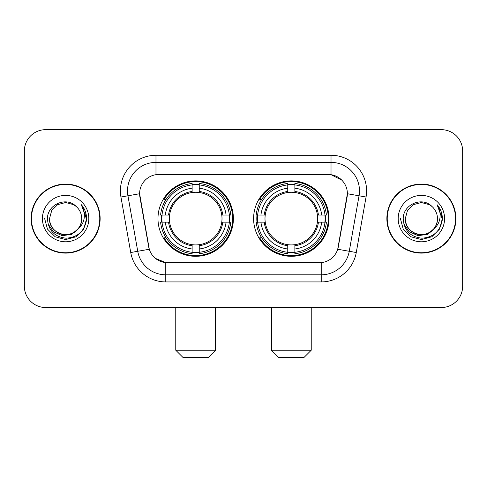 <?xml version="1.0" encoding="UTF-8"?>
<svg xmlns="http://www.w3.org/2000/svg" width="487" height="487" viewBox="0 0 487 487"><rect width="100%" height="100%" fill="white"/><g stroke="black" fill="none" stroke-linecap="round" stroke-linejoin="round"><path stroke-width="0.73" d="M253.605 218.596A37.712 37.712 0 0 0 291.317 256.308A37.712 37.712 0 0 0 329.023 218.596A37.712 37.712 0 0 0 291.317 180.884A37.712 37.712 0 0 0 253.605 218.596M157.977 218.596A37.712 37.712 0 0 0 195.683 256.308A37.712 37.712 0 0 0 233.395 218.596A37.712 37.712 0 0 0 195.683 180.884A37.712 37.712 0 0 0 157.977 218.596M139.617 193.692A19.212 19.212 0 0 0 139.909 197.028L148.693 246.836A19.212 19.212 0 0 0 167.613 262.712L319.387 262.712A19.212 19.212 0 0 0 338.307 246.836L347.091 197.028A19.212 19.212 0 0 0 328.171 174.48L158.829 174.48A19.212 19.212 0 0 0 139.617 193.692L139.83 190.849M161.361 222.157A34.51 34.51 0 0 1 161.361 215.041M256.99 222.157A34.51 34.51 0 0 1 256.99 215.041M31.107 218.596A34.51 34.51 0 0 0 65.617 253.106A34.51 34.51 0 0 0 100.127 218.596A34.51 34.51 0 0 0 65.617 184.086A34.51 34.51 0 0 0 31.107 218.596M386.873 218.596A34.51 34.51 0 0 0 421.383 253.106A34.51 34.51 0 0 0 455.893 218.596A34.51 34.51 0 0 0 421.383 184.086A34.51 34.51 0 0 0 386.873 218.596M155.98 155.268L331.02 155.268A35.575 35.575 0 0 1 366.054 197.022L356.265 252.522A35.575 35.575 0 0 1 321.231 281.924L165.769 281.924A35.575 35.575 0 0 1 130.735 252.522L120.946 197.022A35.575 35.575 0 0 1 155.98 155.268L155.98 162.384L331.02 162.384A28.459 28.459 0 0 1 359.047 195.792L349.258 251.286A28.459 28.459 0 0 1 321.231 274.808L165.769 274.808A28.459 28.459 0 0 1 137.742 251.286L127.953 195.792A28.459 28.459 0 0 1 155.98 162.384L155.98 174.693L328.171 174.48L331.02 174.693L341.752 180.105M319.387 262.712L167.613 262.712M165.769 281.924L165.769 262.621L155.511 258.427M359.047 195.792L347.383 193.735L337.716 249.253L349.258 251.286L359.047 195.792L366.054 197.022M130.735 252.522L149.284 249.253L139.617 193.735L127.953 195.792A28.459 28.459 0 0 1 127.521 190.849M338.307 246.836L338.191 247.439M148.809 247.439L148.693 246.836M462.65 151A21.343 21.343 0 0 0 441.307 129.658L45.693 129.658A21.343 21.343 0 0 0 24.35 151L24.35 286.192A21.343 21.343 0 0 0 45.693 307.534L441.307 307.534A21.343 21.343 0 0 0 462.65 286.192L462.65 151L462.65 286.192M24.35 151L24.35 286.192M441.307 129.658L45.693 129.658M45.693 307.534L441.307 307.534M99.774 218.596A34.151 34.151 0 0 0 65.617 184.445A34.151 34.151 0 0 0 31.466 218.596A34.151 34.151 0 0 0 65.617 252.747A34.151 34.151 0 0 0 99.774 218.596M78.967 228.068L71.705 234.35L62.19 235.678L53.436 231.715L47.963 223.813M81.7 218.596C82.248 230.485 67.602 238.94 57.576 232.524C52.438 229.304 49.753 224.659 49.54 218.596L51.695 210.554L57.576 204.668L65.617 202.519L73.659 204.668L76.155 206.445C66.287 196.103 47.288 204.625 47.464 218.596C48.189 230.339 54.41 236.877 66.135 238.204C77.683 237.364 84.488 231.234 86.558 219.801L86.589 218.596C86.528 213.324 84.775 208.692 81.323 204.698C83.947 209.008 84.872 213.641 84.099 218.596C83.344 222.815 81.292 226.26 77.938 228.927A16.083 16.083 0 0 0 81.7 218.596C81.481 224.659 78.803 229.304 73.659 232.524C63.639 238.94 48.992 230.485 49.54 218.596L51.695 210.554L57.576 204.668L65.617 202.519L73.659 204.668L76.155 206.445L73.659 204.668L65.617 202.519L57.576 204.668L51.695 210.554L49.54 218.596C49.753 224.659 52.438 229.304 57.576 232.524C67.602 238.94 82.248 230.485 81.7 218.596A16.083 16.083 0 0 0 76.155 206.445M77.938 228.927C69.404 240.468 48.7 233.084 49.54 218.596M42.424 218.596A23.193 23.193 0 0 0 65.617 241.789A23.193 23.193 0 0 0 88.817 218.596A23.193 23.193 0 0 0 65.617 195.403A23.193 23.193 0 0 0 42.424 218.596M81.323 204.698L86.583 219.205L85.602 212.241L86.583 219.205L85.602 212.241L86.583 219.205L81.481 204.881L86.583 219.205L81.481 204.881L86.589 218.596L83.782 229.085L76.106 236.761L65.617 239.567L55.134 236.761L47.458 229.085L44.646 218.596M81.481 204.881L86.583 219.217M455.534 218.596A34.151 34.151 0 0 0 421.383 184.445A34.151 34.151 0 0 0 387.226 218.596A34.151 34.151 0 0 0 421.383 252.747A34.151 34.151 0 0 0 455.534 218.596M434.727 228.068L427.464 234.35L417.956 235.678L409.196 231.715L403.729 223.813M437.46 218.596C438.008 230.485 423.361 238.94 413.341 232.524C408.197 229.304 405.519 224.659 405.3 218.596L407.455 210.554L413.341 204.668L421.383 202.519L429.424 204.668L431.914 206.445C422.046 196.103 403.047 204.625 403.224 218.596C403.948 230.339 410.176 236.877 421.9 238.204C433.442 237.364 440.248 231.234 442.318 219.801L442.354 218.596C442.293 213.324 440.54 208.692 437.089 204.698C439.712 209.008 440.638 213.641 439.858 218.596C439.11 222.815 437.058 226.26 433.704 228.927A16.083 16.083 0 0 0 437.46 218.596C437.247 224.659 434.562 229.304 429.424 232.524C419.398 238.94 404.752 230.485 405.3 218.596L407.455 210.554L413.341 204.668L421.383 202.519L429.424 204.668L431.914 206.445L429.424 204.668L421.383 202.519L413.341 204.668L407.455 210.554L405.3 218.596C405.519 224.659 408.197 229.304 413.341 232.524C423.361 238.94 438.008 230.485 437.46 218.596A16.083 16.083 0 0 0 431.914 206.445M433.704 228.927C425.169 240.468 404.466 233.084 405.3 218.596M398.183 218.596A23.193 23.193 0 0 0 421.383 241.789A23.193 23.193 0 0 0 444.576 218.596A23.193 23.193 0 0 0 421.383 195.403A23.193 23.193 0 0 0 398.183 218.596M437.089 204.698L442.342 219.205L441.368 212.241L442.342 219.205L441.368 212.241L442.342 219.205L437.247 204.881L442.342 219.205L437.247 204.881L442.354 218.596L439.542 229.085L431.866 236.761L421.383 239.567L410.894 236.761L403.218 229.085L400.411 218.596M437.247 204.881L442.342 219.217M208.491 357.342L182.881 357.342L175.764 350.226L215.607 350.226L208.491 357.342M199.244 252.278L199.244 253.709A35.289 35.289 0 0 0 230.795 222.157L229.365 222.157A33.871 33.871 0 0 1 199.244 252.278L199.244 248.985A30.596 30.596 0 0 0 226.071 222.157L221.768 222.157A26.328 26.328 0 0 0 199.244 192.511L199.244 184.914A33.871 33.871 0 0 1 229.365 215.041L230.795 215.041A35.289 35.289 0 0 0 199.244 183.483L199.244 184.914M162.007 222.157L160.576 222.157A35.289 35.289 0 0 0 192.128 253.709L192.128 252.278A33.871 33.871 0 0 1 162.007 222.157L165.3 222.157A30.596 30.596 0 0 0 192.128 248.985L192.128 244.681A26.328 26.328 0 0 0 221.768 222.157L222.821 222.157A27.369 27.369 0 0 1 199.244 245.734L199.244 248.985M192.128 184.914L192.128 183.483A35.289 35.289 0 0 0 160.576 215.041L162.007 215.041A33.871 33.871 0 0 1 192.128 184.914L192.128 188.207A30.596 30.596 0 0 0 165.3 215.041L169.598 215.041A26.328 26.328 0 0 0 192.128 244.681L192.128 245.734A27.369 27.369 0 0 1 168.551 222.157L165.3 222.157M162.074 222.157A33.798 33.798 0 0 1 162.074 215.041M199.244 184.987A33.798 33.798 0 0 0 192.128 184.987M229.298 215.041A33.798 33.798 0 0 1 229.298 222.157M229.365 215.041L226.071 215.041A30.596 30.596 0 0 0 199.244 188.207M226.071 222.157L229.365 222.157M192.128 248.985L192.128 252.278M221.768 215.041L226.071 215.041M199.244 244.724L199.244 245.734M192.128 244.681A26.328 26.328 0 0 1 169.598 222.157L168.551 222.157M199.244 252.205A33.798 33.798 0 0 1 192.128 252.205M165.3 215.041L162.007 215.041M192.128 192.468L192.128 188.207M199.244 192.511A26.328 26.328 0 0 0 169.598 215.041L168.551 215.041A27.369 27.369 0 0 1 192.128 191.458M199.244 192.468L199.244 191.458A27.369 27.369 0 0 1 222.821 215.041M166.079 199.384L164.064 199.384A37 37 0 0 1 232.683 218.596A37 37 0 0 1 164.064 237.808L166.079 237.808M304.119 357.342L278.509 357.342L271.393 350.226L311.236 350.226L304.119 357.342M294.872 252.278L294.872 253.709A35.289 35.289 0 0 0 326.424 222.157L324.993 222.157A33.871 33.871 0 0 1 294.872 252.278L294.872 248.985A30.596 30.596 0 0 0 321.7 222.157L317.402 222.157A26.328 26.328 0 0 0 294.872 192.511L294.872 184.914A33.871 33.871 0 0 1 324.993 215.041L326.424 215.041A35.289 35.289 0 0 0 294.872 183.483L294.872 184.914M257.635 222.157L256.205 222.157A35.289 35.289 0 0 0 287.756 253.709L287.756 252.278A33.871 33.871 0 0 1 257.635 222.157L260.929 222.157A30.596 30.596 0 0 0 287.756 248.985L287.756 244.681A26.328 26.328 0 0 0 317.402 222.157L318.449 222.157A27.369 27.369 0 0 1 294.872 245.734L294.872 248.985M287.756 184.914L287.756 183.483A35.289 35.289 0 0 0 256.205 215.041L257.635 215.041A33.871 33.871 0 0 1 287.756 184.914L287.756 188.207A30.596 30.596 0 0 0 260.929 215.041L265.232 215.041A26.328 26.328 0 0 0 287.756 244.681L287.756 245.734A27.369 27.369 0 0 1 264.179 222.157L260.929 222.157M257.702 222.157A33.798 33.798 0 0 1 257.702 215.041M294.872 184.987A33.798 33.798 0 0 0 287.756 184.987M324.926 215.041A33.798 33.798 0 0 1 324.926 222.157M324.993 215.041L321.7 215.041A30.596 30.596 0 0 0 294.872 188.207M321.7 222.157L324.993 222.157M287.756 248.985L287.756 252.278M317.402 215.041L321.7 215.041M294.872 244.724L294.872 245.734M287.756 244.681A26.328 26.328 0 0 1 265.232 222.157L264.179 222.157M294.872 252.205A33.798 33.798 0 0 1 287.756 252.205M260.929 215.041L257.635 215.041M287.756 192.468L287.756 188.207M294.872 192.511A26.328 26.328 0 0 0 265.232 215.041L264.179 215.041A27.369 27.369 0 0 1 287.756 191.458M294.872 192.468L294.872 191.458A27.369 27.369 0 0 1 318.449 215.041M261.708 199.384L259.693 199.384A37 37 0 0 1 328.311 218.596A37 37 0 0 1 259.693 237.808L261.708 237.808M331.02 155.268L331.02 174.693M321.231 262.621L321.231 281.924M120.946 197.022L127.953 195.792M349.258 251.286L356.265 252.522M199.244 244.681A26.328 26.328 0 0 0 221.768 222.157M192.128 252.528A34.114 34.114 0 0 0 199.244 252.528M229.614 222.157A34.114 34.114 0 0 0 229.614 215.041M199.244 184.664A34.114 34.114 0 0 0 192.128 184.664M294.872 244.681A26.328 26.328 0 0 0 317.402 222.157M287.756 252.528A34.114 34.114 0 0 0 294.872 252.528M325.243 222.157A34.114 34.114 0 0 0 325.243 215.041M294.872 184.664A34.114 34.114 0 0 0 287.756 184.664M215.607 307.534L215.607 350.226M175.764 307.534L175.764 350.226M311.236 307.534L311.236 350.226M271.393 307.534L271.393 350.226"/></g></svg>
